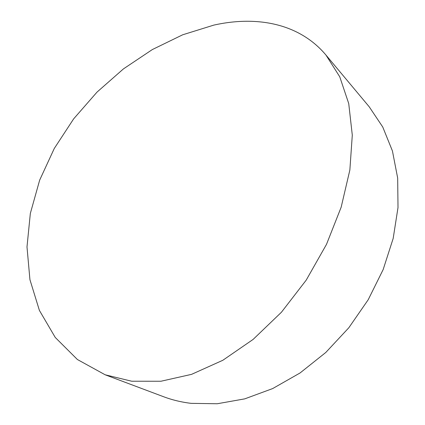 <?xml version="1.0" encoding="UTF-8"?>
<svg xmlns="http://www.w3.org/2000/svg" width="425" height="425" viewBox="0 0 425 425"><rect width="100%" height="100%" fill="white"/><g stroke="black" fill="none" stroke-linecap="round" stroke-linejoin="round"><path stroke-width="0.64" d="M213.833 25.102C256.78 15.523 299.258 23.269 325.97 55.059L339.745 76.782L348.734 103.578L352.293 135.134L349.86 170.016L341.169 207.182L326.49 244.375L306.191 280.155L281.44 312.226L253.098 339.432L222.822 360.283L191.553 374.356L160.926 381.246L131.713 381.225L105.15 374.786L77.387 359.507L55.261 337.466L39.398 310.415L29.936 279.682L26.993 246.92L30.34 213.414L39.653 180.163L54.288 148.447L73.668 118.841L97.027 92.103L123.441 68.892L152.336 49.56L182.697 34.786L213.833 25.102M105.15 374.786L163.63 396.743C172.247 399.989 181.422 402.188 191.16 403.352L217.255 403.75L244.731 398.868L272.669 388.572L300.05 372.975L325.784 352.474L348.819 327.76L368.199 299.752L383.159 269.572L393.178 238.436L398.007 207.559L397.672 178.075L392.434 150.971L382.755 127.022L369.224 106.802L325.97 55.064"/></g></svg>
